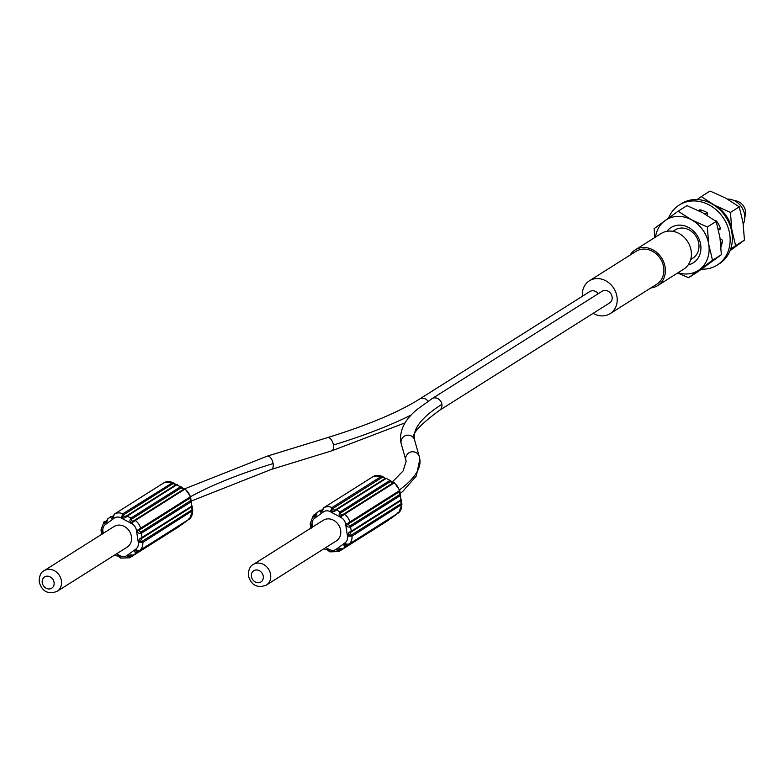 <?xml version="1.0" encoding="UTF-8"?>
<svg xmlns="http://www.w3.org/2000/svg" width="784" height="784" viewBox="0 0 784 784"><rect width="100%" height="100%" fill="white"/><g stroke="black" fill="none" stroke-linecap="round" stroke-linejoin="round"><path stroke-width="1.18" d="M126.097 516.215A1.107 0.951 57.7 0 1 126.224 516.117L125.352 516.725L126.097 516.215L122.921 516.156L123.529 514.843L173.137 483.522L175.704 484.904L126.371 516.048M173.96 483.483L172.402 482.474A11.103 9.496 -122.3 0 0 164.062 482.719L173.039 482.395L122.804 513.794L121.834 516.401C122.99 518.626 124.774 518.538 127.165 516.117L130.879 518.136C129.184 520.899 129.772 522.281 132.643 522.271L135.22 520.537A11.103 9.496 57.7 0 1 140.61 528.23L138.053 529.994C137.014 532.63 138.141 533.698 141.424 533.198L142.08 537.442C138.954 538.716 138.258 540.343 139.983 542.322L142.825 542.401L192.756 510.531L189.493 519.028A11.103 9.496 -122.3 0 0 192.423 511.08L191.884 509.022L192.423 511.08M107.055 520.36L105.281 522.232L105.399 521.429L104.262 521.458L104.595 523.104C106.242 523.036 107.32 521.615 107.81 518.822L110.858 516.607C110.926 518.959 111.789 518.969 113.464 516.646L114.464 514.039L164.091 482.709M183.799 489.177L134.084 520.576L132.604 521.419L134.084 520.576L132.604 521.419L131.075 519.645L131.526 519.165A1.107 0.951 57.7 0 0 130.879 518.136L180.477 486.815L176.772 484.806L180.477 486.815A1.107 0.951 -122.3 0 1 181.133 487.844L183.681 489.265L185.259 489.04L190.581 496.635L191.688 506.121L191.345 501.319M182.064 487.981L181.124 486.766L184.064 489.049M183.887 489.04L184.818 489.216L183.887 489.04M190.149 497.977L190.277 500.917L140.679 532.238L138.866 530.356L190.149 497.977L190.208 496.919A11.103 9.496 -122.3 0 0 184.818 489.216L135.22 520.537L134.084 520.576M191.345 507.052L191.296 507.091A1.107 0.951 -122.3 0 0 191.688 506.121L142.08 537.442A1.107 0.951 57.7 0 1 141.688 538.402L141.688 538.402A1.107 0.951 57.7 0 1 141.649 538.432L139.983 542.322A3.332 0.774 -8.9 0 1 138.307 542.489L136.377 530.16A7.771 6.644 57.7 0 0 131.928 523.8A3.332 0.941 -61.5 0 1 132.643 522.271L132.604 521.419M141.649 538.432L191.296 507.091A1.107 0.951 -122.3 0 1 191.247 507.111L192.109 509.404M189.718 518.812L139.885 550.348L137.033 550.299C134.309 551.034 134.074 551.926 136.338 552.985L133.29 555.199C130.487 554.572 128.772 555.092 128.155 556.748L129.664 557.777L129.693 555.66L133.241 555.229A1.107 0.951 57.7 0 1 132.868 555.356M182.986 523.81L186.445 520.958M182.799 523.937A1.107 0.951 -122.3 0 0 182.848 523.908L186.612 520.85M113.651 515.568L113.239 516.44L111.945 516.636L112.573 517.332L114.464 514.039A11.103 9.496 57.7 0 1 122.804 513.794L123.529 514.843M110.858 516.607A1.107 0.951 57.7 0 1 110.907 516.578L107.81 518.822M127.135 547.154A12.211 10.447 -122.3 0 0 131.438 536.501A12.211 10.447 -122.3 0 0 114.092 526.495L44.071 570.713A12.211 10.447 57.7 0 1 61.338 580.297A12.211 10.447 57.7 0 1 61.407 580.719A12.211 10.447 57.7 0 1 57.105 591.361L127.135 547.154M140.228 529.298L140.61 528.23L190.208 496.919L189.806 497.997L140.267 529.269M191.688 510.041L142.08 541.352L140.591 541.411M138.523 550.75L136.661 551.926L137.18 550.633L139.885 550.348A11.103 9.496 57.7 0 0 142.825 542.401L142.08 541.352M139.885 550.348L137.102 550.642M138.307 542.489A7.771 6.644 57.7 0 1 135.877 549.055L127.008 555.513A3.332 1.725 54 0 0 128.155 556.748L132.202 555.16M118.041 555.582L119.785 557.003L116.983 555.68M107.761 518.861L105.997 522.105L104.595 523.104A3.332 1.725 54 0 0 105.35 524.594L114.229 518.136A3.332 1.725 -126 0 1 113.464 516.646L113.464 516.646M102.057 534.365L101.322 529.406M101.704 534.668L100.989 529.955L104.145 521.546M103.263 533.336L102.92 531.16A3.332 0.774 171.1 0 1 101.646 531.082L102.498 533.375M117.923 555.68L116.532 555.846L114.827 554.925M119.54 556.709L121.344 558.012L120.707 558.09L129.664 557.777M598.212 293.726A6.938 5.939 -122.3 0 0 592.508 290.746A6.938 5.939 -122.3 0 0 589.842 291.55L419.646 399.017C398.497 412.286 367.804 425.144 327.565 437.609A6.938 3.538 -107.1 0 1 333.406 445.038A6.938 3.538 -107.1 0 1 331.642 450.869L271.352 469.4A6.938 3.538 -107.1 0 0 273.116 463.569A270.607 63.21 -8.9 0 0 190.59 496.693M582.355 296.274A19.433 16.621 57.7 0 1 589.372 280.799A19.433 16.621 57.7 0 1 596.83 278.565A19.433 16.621 57.7 0 1 615.822 292.403A19.433 16.621 57.7 0 1 610.119 313.659A19.433 16.621 57.7 0 1 602.671 315.893A19.433 16.621 57.7 0 1 593.125 313.345M432.043 398.644A6.938 5.939 -122.3 0 1 441.892 404.328A6.938 5.939 -122.3 0 1 439.452 410.375L609.648 302.918A6.938 5.939 -122.3 0 0 611.687 295.323A6.938 5.939 -122.3 0 0 604.905 290.384A6.938 5.939 -122.3 0 0 602.239 291.178L432.043 398.644L417.764 408.944C405.348 418.842 399.654 429.593 400.673 441.206A284.494 66.444 -8.9 0 0 400.673 441.206L400.673 441.206A284.494 66.444 -8.9 0 0 401.065 443.029A6.938 6.742 164.3 0 0 401.232 443.793L400.673 441.206M610.119 313.659L656.806 284.18A19.433 16.621 -122.3 0 0 662.509 262.934A19.433 16.621 -122.3 0 0 643.507 249.087A19.433 16.621 -122.3 0 0 636.059 251.331L589.372 280.799M630.12 255.074A21.09 18.042 57.7 0 1 635.167 249.92A21.09 18.042 57.7 0 1 643.262 247.489A21.09 18.042 57.7 0 1 663.881 262.513A21.09 18.042 57.7 0 1 657.698 285.592A21.09 18.042 57.7 0 1 650.867 287.934M657.698 285.592L683.707 269.167A21.09 18.042 -122.3 0 0 689.9 246.088A21.09 18.042 -122.3 0 0 669.281 231.064A21.09 18.042 -122.3 0 0 661.186 233.495L635.167 249.92M690.704 259.494L692.919 258.103A16.65 14.249 -122.3 0 0 698.779 243.579A16.65 14.249 -122.3 0 0 681.521 228.026A16.65 14.249 -122.3 0 0 675.132 229.937L672.927 231.339M666.949 231.29A20.874 17.856 57.7 0 1 686.421 226.478A20.874 17.856 57.7 0 1 700.671 244.637A20.874 17.856 57.7 0 1 688.176 264.904M655.512 237.072A29.978 25.637 57.7 0 1 664.989 220.647A29.978 25.637 57.7 0 1 691.557 219.853A29.978 25.637 57.7 0 1 708.746 244.392A29.978 25.637 57.7 0 1 699.367 269.725A29.978 25.637 57.7 0 1 678.033 272.744M654.63 237.63L654.179 228.614L678.14 211.2L686.98 205.614L702.738 212.787L716.155 221.451L719.928 237.336L721.358 254.702L697.397 272.117L688.558 277.693L677.641 272.999M716.155 221.451L707.315 227.027L708.746 244.392L712.519 260.278L688.558 277.693M678.14 211.2L691.557 219.853L707.315 227.027M721.358 254.702L712.519 260.278M707.609 213.669A16.65 14.249 -122.3 0 0 704.62 213.434A16.65 14.249 -122.3 0 0 703.973 213.473M722.27 241.57A20.874 17.856 57.7 0 1 720.77 244.128M701.033 210.622A20.874 17.856 57.7 0 1 702.68 210.543M712.587 204.242A29.978 25.637 57.7 0 1 714.655 205.271A29.978 25.637 57.7 0 1 731.844 229.81A29.978 25.637 57.7 0 1 732.217 235.337M730.061 250.674L744.457 240.12L743.026 222.754L739.253 206.868L725.837 198.205L710.079 191.031L701.239 196.608L714.655 205.271L730.414 212.444L731.844 229.81L735.617 245.696L730.58 249.292M697.113 199.557L701.239 196.608M739.253 206.868L730.414 212.444M744.457 240.12L735.617 245.696M743.242 224.165A16.65 14.249 -122.3 0 0 741.889 207.505A16.65 14.249 -122.3 0 0 727.444 199.097M744.8 217.041A11.103 9.496 -122.3 0 0 743.702 206.339A11.103 9.496 -122.3 0 0 734.51 200.743M373.204 476.525L382.229 476.172L381.592 476.251L382.318 477.299L383.396 477.554L381.592 476.251A11.103 9.496 -122.3 0 0 373.253 476.496L373.311 476.466M383.151 477.26L384.895 478.681A1.107 0.951 -122.3 0 1 385.022 478.583L386.404 478.416L390.314 480.543L386.404 478.416M391.255 481.758L390.314 480.543L393.254 482.826M320.048 510.384A1.107 0.951 57.7 0 1 320.097 510.355L320.048 510.384C320.117 512.736 320.979 512.746 322.655 510.423L323.645 507.816A11.103 9.496 57.7 0 1 331.995 507.571L331.024 510.178C332.181 512.403 333.955 512.315 336.356 509.894L340.07 511.913L389.668 480.592A1.107 0.951 -122.3 0 1 390.314 481.621L392.872 483.042L394.45 482.817L399.771 490.412L400.879 499.898L400.526 495.096M393.078 482.817L394.009 482.993L393.078 482.817M399.34 491.754L399.468 494.694L349.87 526.015L348.057 524.133L399.34 491.754L399.399 490.696A11.103 9.496 -122.3 0 0 394.009 482.993L344.411 514.314A11.103 9.496 57.7 0 1 349.801 522.007L347.234 523.771C346.205 526.407 347.332 527.475 350.615 526.975L351.271 531.219C348.145 532.493 347.449 534.12 349.164 536.099L352.016 536.178L401.947 504.308L398.674 512.805A11.103 9.496 -122.3 0 0 401.614 504.857L401.075 502.799L401.614 504.857M400.536 500.829L400.487 500.868A1.107 0.951 -122.3 0 0 400.879 499.898L351.271 531.219A1.107 0.951 57.7 0 1 350.879 532.179L350.879 532.179A1.107 0.951 57.7 0 1 350.84 532.209L349.164 536.099A3.332 0.774 -8.9 0 1 347.498 536.266L345.568 523.937A7.771 6.644 57.7 0 0 341.109 517.577A3.332 0.941 -61.5 0 1 341.834 516.048L344.411 514.314L341.795 515.196L340.266 513.422L340.717 512.942A1.107 0.951 57.7 0 0 340.07 511.913C338.374 514.676 338.962 516.058 341.834 516.048L341.795 515.196L343.274 514.353L341.795 515.196M350.84 532.209L400.487 500.868A1.107 0.951 -122.3 0 1 400.438 500.888L401.3 503.181M398.909 512.589L349.076 544.125L346.214 544.076C343.5 544.811 343.265 545.703 345.528 546.762L342.481 548.976C339.678 548.349 337.963 548.869 337.345 550.525L338.855 551.554L338.884 549.437L342.432 549.006A1.107 0.951 57.7 0 1 342.059 549.133M392.176 517.587L395.636 514.735M391.99 517.714A1.107 0.951 -122.3 0 0 392.029 517.685L395.802 514.627M382.318 477.299L332.72 508.62L332.112 509.933L335.287 509.992L334.552 510.492M400.879 503.818L351.271 535.129L349.782 535.188M347.714 544.527L345.842 545.703L346.371 544.41L349.076 544.125A11.103 9.496 57.7 0 0 352.016 536.178L351.271 535.129M349.076 544.125L346.293 544.419M347.498 536.266A7.771 6.644 57.7 0 1 345.068 542.832L336.189 549.29A3.332 1.725 54 0 0 337.345 550.525L341.393 548.937M327.232 549.359L328.976 550.78L326.173 549.457M311.248 528.142L310.827 524.859L311.689 527.152M316.246 514.137L314.472 516.009L314.59 515.206L313.335 515.323L310.18 523.732L310.895 528.445M319.999 510.413L316.952 512.638L315.188 515.882L313.776 516.881C315.433 516.813 316.511 515.392 317.001 512.599L319.96 510.453M322.841 509.345L322.42 510.217L321.136 510.413L321.763 511.109L323.625 507.826L373.253 476.496L323.625 507.826L323.253 508.904M349.419 523.075L349.801 522.007L399.399 490.696L398.987 491.774L349.458 523.046M328.731 550.486L330.534 551.789L329.897 551.867L338.855 551.554M324.017 548.702L325.723 549.623L327.114 549.457M312.453 527.113L312.11 524.937A3.332 0.774 171.1 0 1 310.827 524.859L310.513 523.183M316.324 513.412L313.453 515.235L313.776 516.881A3.332 1.725 54 0 0 314.541 518.371L323.42 511.913A3.332 1.725 -126 0 1 322.655 510.423L322.655 510.423M266.295 585.138L336.326 540.931A12.211 10.447 -122.3 0 0 340.628 530.278A12.211 10.447 -122.3 0 0 323.282 520.272L253.261 564.49A12.211 10.447 57.7 0 1 270.529 574.074A12.211 10.447 57.7 0 1 270.598 574.496A12.211 10.447 57.7 0 1 266.295 585.138C257.338 588.451 251.36 585.344 248.391 575.848C248.352 569.801 249.978 566.019 253.261 564.49M721.015 247.097A26.921 23.03 -122.3 0 0 722.319 241.021A1.617 1.382 -122.3 0 0 720.917 239.13L720.173 239.002M717.193 265.09L719.379 263.708A35.525 30.39 -122.3 0 0 731.893 232.74A35.525 30.39 -122.3 0 0 681.443 203.634L679.258 205.016A35.525 30.39 57.7 0 1 729.708 234.122A35.525 30.39 57.7 0 1 717.193 265.09A35.525 30.39 57.7 0 1 701.523 269.167M700.994 211.866L701.043 210.034M720.349 228.605L718.291 229.134M668.576 218.05A35.525 30.39 57.7 0 1 679.258 205.016M718.477 229.908L719.438 229.673A1.617 1.382 -122.3 0 0 720.241 227.713A26.921 23.03 -122.3 0 0 716.841 221.47A1.617 1.382 -122.3 0 0 715.233 220.765M707.139 215.316L707.501 214.512A1.617 1.382 -122.3 0 0 706.678 212.317A26.921 23.03 -122.3 0 0 700.445 209.877A1.617 1.382 -122.3 0 0 698.907 210.808M173.137 483.522L172.402 482.474M122.921 516.156L121.834 516.401A3.332 0.941 118.5 0 0 121.118 517.93L131.928 523.8M114.229 518.136A7.771 6.644 57.7 0 1 121.118 517.93M181.133 487.844L131.526 519.165M177.213 484.639L175.832 484.806A1.107 0.951 -122.3 0 1 176.772 484.806L127.165 516.117A1.107 0.951 57.7 0 0 126.224 516.117L175.832 484.806A1.107 0.951 -122.3 0 0 175.704 484.904M140.679 532.238A1.107 0.951 57.7 0 1 141.424 533.198L191.022 501.878A1.107 0.951 -122.3 0 0 190.277 500.917M188.356 519.057L189.493 519.028M136.661 551.926A1.107 0.951 57.7 0 1 136.338 552.985L185.935 521.664A1.107 0.951 -122.3 0 0 186.288 521.066M182.848 523.908L182.848 523.908A1.107 0.951 -122.3 0 0 182.888 523.879L133.29 555.199A1.107 0.951 57.7 0 1 133.241 555.229L182.848 523.908M179.683 525.358L179.291 526.446L129.713 557.747M164.013 482.748L114.435 514.049M114.062 515.127L114.464 514.039M110.946 516.548L110.907 516.578A1.107 0.951 57.7 0 1 111.945 516.636L113.396 515.725M127.008 555.513A7.771 6.644 57.7 0 1 120.109 555.719L116.591 553.808M102.92 531.16A7.771 6.644 57.7 0 1 105.35 524.594M138.866 530.356L138.053 529.994A3.332 0.774 171.1 0 1 136.377 530.16M191.247 507.111L141.737 538.373M134.329 520.419L183.681 489.265M130.085 556.679L131.888 555.542M129.732 557.738L179.967 525.721M119.785 557.003A3.332 0.941 -61.5 0 1 120.109 555.719M137.033 550.299L137.033 550.299A3.332 1.725 -126 0 1 135.877 549.055M106.81 520.547L105.399 521.429M54.057 582.394A6.664 5.694 57.7 0 1 49.157 588.97A6.664 5.694 57.7 0 1 42.258 582.747A6.664 5.694 57.7 0 1 47.158 576.171A6.664 5.694 57.7 0 1 54.057 582.394M273.116 463.569A6.938 3.538 -107.1 0 0 267.275 456.131L184.612 488.863M411.473 414.834A284.494 66.444 171.1 0 1 333.406 445.038M428.044 401.241A6.938 5.939 -122.3 0 0 419.646 399.017M441.892 404.328A270.607 63.21 -8.9 0 0 414.383 439.06L414.589 440.03A6.938 6.742 164.3 0 0 406.475 435.326A6.938 6.742 164.3 0 0 401.065 443.029M399.615 489.794A284.494 66.444 171.1 0 0 419.832 459.208L419.273 456.621A6.938 6.742 164.3 0 0 411.149 451.907A6.938 6.742 164.3 0 0 405.916 460.384L401.232 443.793M405.749 459.62A270.607 63.21 171.1 0 1 406.122 461.355L405.916 460.384M385.963 478.583A1.107 0.951 -122.3 0 0 385.022 478.583L335.415 509.894A1.107 0.951 57.7 0 1 336.356 509.894L385.963 478.583M397.537 512.834L398.674 512.805M345.842 545.703A1.107 0.951 57.7 0 1 345.528 546.762L395.126 515.441A1.107 0.951 -122.3 0 0 395.479 514.843M392.029 517.685L392.029 517.685A1.107 0.951 -122.3 0 0 392.078 517.656L342.481 548.976A1.107 0.951 57.7 0 1 342.432 549.006L392.029 517.685M388.874 519.135L388.501 520.213L338.904 551.524M381.592 476.251L331.995 507.571L332.72 508.62M335.562 509.825L384.895 478.681M335.287 509.992A1.107 0.951 57.7 0 1 335.415 509.894L334.543 510.502M390.314 481.621L340.717 512.942M343.519 514.196L392.872 483.042M343.274 514.353L342.559 514.833M349.87 526.015A1.107 0.951 57.7 0 1 350.615 526.975L400.212 495.655A1.107 0.951 -122.3 0 0 399.468 494.694M400.438 500.888L350.928 532.15M339.276 550.456L341.079 549.319M338.923 551.515L388.482 520.223M316.315 513.432L313.678 515.088M316.001 514.324L314.59 515.206M320.137 510.325L320.097 510.355A1.107 0.951 57.7 0 1 321.136 510.413L322.577 509.502M323.42 511.913A7.771 6.644 57.7 0 1 330.309 511.707L341.109 517.577M332.112 509.933L331.024 510.178A3.332 0.941 118.5 0 0 330.309 511.707M348.057 524.133L347.234 523.771A3.332 0.774 171.1 0 1 345.568 523.937M346.214 544.076L346.214 544.076A3.332 1.725 -126 0 1 345.068 542.832M336.189 549.29A7.771 6.644 57.7 0 1 329.3 549.496L325.781 547.585M328.976 550.78A3.332 0.941 -61.5 0 1 329.3 549.496M312.11 524.937A7.771 6.644 57.7 0 1 314.541 518.371M251.439 576.524A6.664 5.694 57.7 0 1 256.348 569.948A6.664 5.694 57.7 0 1 263.248 576.171A6.664 5.694 57.7 0 1 258.348 582.747A6.664 5.694 57.7 0 1 251.439 576.524M700.729 209.955L699.171 210.935M719.438 229.673L720.065 229.271M176.077 484.688L173.039 482.395M192.756 510.531L192.041 505.817M134.201 520.488L133.368 521.056M139.777 550.427L189.385 519.106M117.669 555.797L120.707 558.09M44.071 570.713C40.788 572.242 39.161 576.024 39.2 582.071C42.179 591.567 48.147 594.674 57.105 591.361M271.352 469.4L191.276 501.045M267.275 456.131L327.565 437.609M405.152 422.821L331.642 450.869M439.452 410.375C418.862 425.594 410.512 435.149 414.383 439.06M419.832 459.208L416.294 476.015L402.711 491.49L399.909 493.773M385.267 478.465L382.229 476.172M401.947 504.308L401.232 499.594M389.158 519.498L388.501 520.213M392.99 482.954L343.392 514.265M348.968 544.204L398.566 512.883M326.859 549.574L329.897 551.867M406.122 461.355L403.152 470.9L392.049 482.287M419.273 456.621L414.589 440.03"/></g></svg>
